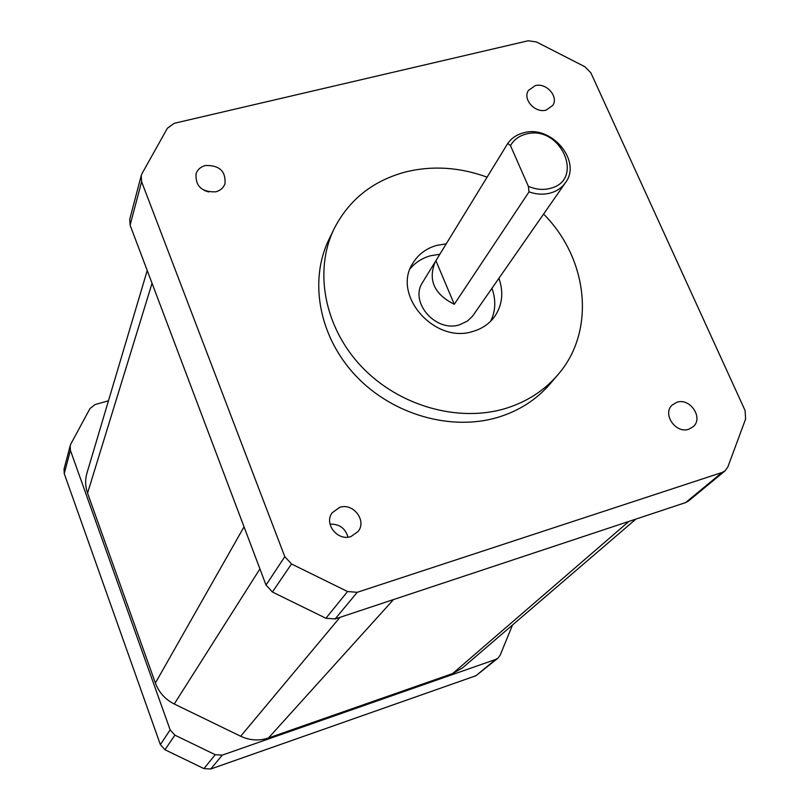 <?xml version="1.0" encoding="UTF-8"?>
<svg xmlns="http://www.w3.org/2000/svg" width="810" height="810" viewBox="0 0 810 810"><rect width="100%" height="100%" fill="white"/><g stroke="black" fill="none" stroke-linecap="round" stroke-linejoin="round"><path stroke-width="1.21" d="M528.363 186.31C535.683 189.489 542.852 190.208 549.889 188.457C585.721 180.316 560.358 123.96 525.852 134.146C518.926 135.979 513.803 139.816 510.492 145.658L507.759 143.451C511.505 138.135 516.75 134.602 523.483 132.85C551.215 124.426 582.238 161.069 565.431 182.695C561.775 187.849 556.672 191.312 550.132 193.104C543.318 194.835 536.281 194.42 529.021 191.869L528.363 186.31L510.492 145.658M351.003 536.514L358.06 531.542C367.112 520.678 353.119 502.443 339.582 507.404L332.13 512.841C323.666 523.807 337.709 541.475 351.003 536.514M347.976 537.141C345.313 528.201 339.329 523.878 330.014 524.171M215.764 191.828C220.34 190.573 223.408 187.91 224.967 183.84C225.96 171.244 219.449 165.129 205.426 165.503C200.677 166.779 197.549 169.553 196.04 173.826C195.342 186.3 201.913 192.304 215.764 191.828M208.636 191.96L204.15 190.401M546.112 110.099L552.703 105.513C558.981 96.724 546.294 82.377 535.177 85.647L528.414 90.447C522.379 99.255 535.096 113.41 546.112 110.099M688.844 429.189L693.147 426.728C703.809 418.011 689.999 397.426 676.826 402.317L672.239 405.01C661.922 413.839 675.793 434.119 688.844 429.189M543.601 214.073C588.445 259.038 596.109 331.32 557.685 374.99C544.117 390.724 526.804 401.861 505.724 408.412C458.268 422.891 398.733 405.931 361.543 366.636C324.294 327.372 313.683 270.753 334.054 228.896C349.039 199.645 372.975 180.63 405.881 171.872C432.621 165.432 459.705 167.194 487.104 177.157M334.054 228.896L328.89 239.578C308.701 281.08 319.14 337.132 355.944 375.962C392.668 414.831 451.534 431.558 498.514 417.16C519.372 410.66 536.524 399.603 549.97 384.011L557.685 374.99M490.728 321.165C495.669 310.837 496.074 299.892 491.964 288.32M439.87 254.259L430.626 255.737C422.334 258.025 415.55 262.308 410.255 268.586M498.919 278.316C503.81 292.38 502.372 305.147 494.606 316.609C489.341 323.757 482.203 328.678 473.192 331.341C434.879 344.412 391.493 295.032 412.867 263.199C418.314 254.259 426.323 248.316 436.894 245.349L446.229 243.871M529.021 191.869L454.278 304.297C434.13 294.151 427.801 279.956 435.274 261.711L422.688 282.244C409.02 301.927 435.77 332.839 459.655 324.749L467.37 321.114L472.524 316.214L565.431 182.695M435.274 261.711L507.759 143.451M584.901 66.744L590.875 72.849L745.089 410.538L745.605 419.003L727.866 466.925L725.102 470.823L722.105 472.473L357.24 592.302L347.571 591.533L291.499 563.973L284.806 556.683L141.608 181.703L141.223 175.588L142.125 173.37L167.407 128.223L174.251 123.302L528.14 40.773L536.412 41.948L584.901 66.744M725.102 470.823L688.53 500.995L685.635 502.585L335.137 618.951L325.904 618.253L272.403 592.019L266.024 585.053L130.096 225.15L129.742 219.257L141.223 175.588M454.278 304.297L435.922 260.699M108.459 400.818L95.084 404.554L89.981 408.544L70.875 443.951L70.197 445.672L70.409 450.35L170.14 729.861L174.899 735.156L215.237 754.697L222.264 755.122L495.679 659.441L497.998 658.135L500.205 655.128L512.517 624.986M635.88 519.109L462.591 667.835L452.628 673.566L268.464 737.981C259.099 741.079 249.834 740.502 240.671 736.239L174.261 704.001C165.2 699.415 158.902 692.428 155.378 683.033L87.561 493.128C85.232 486.425 85.03 479.743 86.953 473.091L147.228 270.51M70.197 445.672L64.041 469.081L64.243 473.627L160.37 744.623L164.967 749.736L203.948 768.609L210.752 769.004L475.966 675.722L497.998 658.135M141.608 181.703L130.096 225.15M266.024 585.053L284.806 556.683M291.499 563.973L272.403 592.019M325.904 618.253L347.571 591.533M357.24 592.302L335.137 618.951M685.635 502.585L722.105 472.473M87.561 493.128L152.047 283.277M155.378 683.033L244.033 526.844M174.261 704.001L259.919 568.904M240.671 736.239L339.987 617.341M268.464 737.981L393.508 599.572M452.628 673.566L628.864 521.438M64.243 473.627L70.409 450.35M170.14 729.861L160.37 744.623M164.967 749.736L174.899 735.156M215.237 754.697L203.948 768.609M210.752 769.004L222.264 755.122M495.679 659.441L475.966 675.722"/></g></svg>
